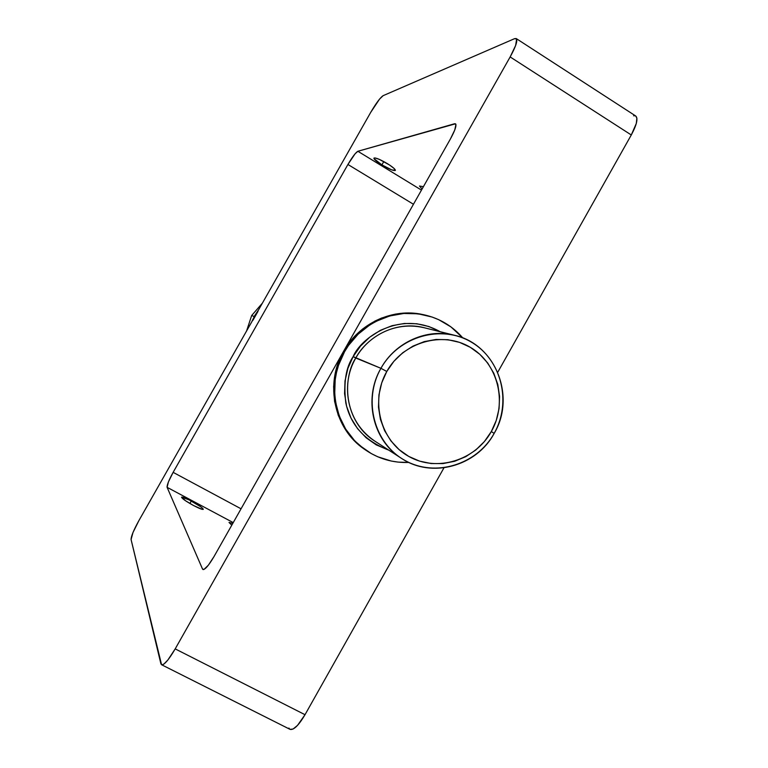 <?xml version="1.0" encoding="UTF-8"?>
<svg xmlns="http://www.w3.org/2000/svg" width="768" height="768" viewBox="0 0 768 768"><rect width="100%" height="100%" fill="white"/><g stroke="black" fill="none" stroke-linecap="round" stroke-linejoin="round"><path stroke-width="1.15" d="M191.29 500.995C198.787 505.142 202.781 507.917 203.27 509.328C202.483 509.76 199.248 508.493 193.574 505.536L185.53 500.755L181.594 497.146L189.216 499.92L200.726 506.765L203.222 509.011L202.08 509.328L193.574 505.536C186.019 501.36 182.016 498.576 181.555 497.184C182.381 496.771 185.626 498.038 191.29 500.995L189.888 503.482L191.29 500.995M387.427 163.67C392.813 167.059 395.453 169.306 395.357 170.429C393.744 171.024 389.251 169.181 381.907 164.89L383.779 161.578L381.907 164.89L373.997 158.659L374.947 157.91L379.2 159.322L389.414 164.928L393.984 168.365L395.376 170.4L391.709 169.872L381.907 164.89C376.522 161.51 373.862 159.254 373.93 158.112C375.514 157.498 380.016 159.35 387.427 163.67M388.819 450.163C365.002 441.082 350.669 425.338 345.811 402.931C343.43 382.781 345.878 367.344 353.146 356.611L355.795 358.042C345.082 372.902 339.264 416.918 374.87 441.149C348.403 424.829 339.302 385.978 355.795 358.042L380.938 368.314L386.784 371.472C403.248 341.856 442.637 330.691 470.256 347.28C498.134 363.437 507.763 402.778 491.318 431.558L494.16 433.392C511.958 402.25 501.562 359.683 471.389 342.154C441.485 324.154 398.784 336.211 380.938 368.314C395.328 342.106 427.152 328.051 454.714 335.338C495.6 344.294 516.23 396.73 494.16 433.392C476.602 466.32 431.587 478.762 401.395 458.294C372.845 440.698 363.062 398.621 380.938 368.314L353.146 356.611L360.509 346.08L369.725 337.2L380.4 330.307L392.131 325.67L404.448 323.472L416.861 323.76L428.909 326.534L440.179 331.709C399.61 309.034 360.509 338.41 353.146 356.611L347.914 368.362L345.014 380.89L344.573 393.677L346.598 406.234L350.995 418.07L357.59 428.707L366.115 437.76L376.224 444.864L388.819 450.163M251.674 315.504L262.349 303.206L251.674 315.504L254.218 316.541L251.674 315.504L246.566 330.989L251.674 315.504M424.061 327.696C398.506 320.947 369.072 333.888 355.795 358.042C363.206 343.152 388.579 319.68 424.061 327.696L454.714 335.338M254.765 315.552L255.235 315.734L254.765 315.552L251.635 322.08L254.765 315.552L258.768 309.514L254.765 315.552M344.582 351.686C360.115 323.501 394.013 307.968 424.07 314.813C439.536 318.298 452.458 326.016 462.845 337.958L450.941 326.89L438.701 319.68L432.096 317.04L418.205 313.814L403.862 313.459L389.645 315.984L376.09 321.322L369.734 324.989L358.176 334.138L348.547 345.398L344.582 351.686L343.594 351.293L344.582 351.686L338.525 365.28L336.509 372.442L335.184 379.747L334.685 394.531L335.51 401.856L339.245 416.006L345.648 429.043L354.432 440.448L359.616 445.411L371.299 453.59L377.683 456.749L391.229 461.03L398.256 462.125L408.874 462.442C393.053 463.027 378.586 458.861 365.472 449.952C335.165 429.792 325.277 384.432 344.582 351.686M424.022 314.803L422.822 314.554C392.851 307.728 359.069 323.203 343.594 351.293C324.355 383.923 334.214 429.13 364.426 449.222L365.462 449.942M422.861 314.563L409.843 313.008L395.539 314.093L381.629 318.029L374.995 321.034L362.688 328.954L357.149 333.802L347.549 345.024L343.594 351.293L510.154 56.938C515.818 46.598 517.853 40.474 516.25 38.563L514.589 38.659L383.098 95.683C380.227 97.632 376.099 103.19 370.723 112.358L138.864 520.666C133.67 530.093 131.078 536.381 131.078 539.53L160.858 663.648L161.443 664.656L162.48 664.79L163.939 664.032L167.894 659.971L175.19 648.893L510.154 56.938L515.645 45.446L516.634 39.005L514.589 38.659L383.098 95.683L379.507 99.158L370.723 112.358L138.864 520.666L132.998 532.474L131.078 539.53L161.568 664.733C164.237 665.117 168.778 659.837 175.19 648.893L343.594 351.293L340.253 357.917L335.549 371.971L333.629 386.621L334.55 401.28L338.285 415.392L344.659 428.381L353.424 439.747L364.205 449.069M357.869 151.277L454.646 123.734L455.923 124.435L454.79 129.917L450.413 138.979L214.07 556.464L208.387 565.171L203.981 569.424L202.522 569.03L167.098 487.325L168.422 481.901L173.136 472.349L347.923 164.477L355.056 153.84L357.869 151.277L421.469 190.099L357.869 151.277L455.51 123.792C456.778 125.386 455.078 130.445 450.413 138.979L214.07 556.464C208.819 565.392 205.104 569.741 202.925 569.501L203.549 569.568L202.522 569.03L167.098 487.325C166.886 485.05 168.893 480.058 173.136 472.349L241.056 508.8L173.136 472.349L347.923 164.477C352.349 156.941 355.661 152.544 357.869 151.277M516.269 38.582L635.75 116.026C638.227 118.483 636.739 124.8 631.286 134.976L510.154 56.938L631.286 134.976L497.741 372.25L631.286 134.976L636.288 123.494L636.902 118.205L635.722 116.016M635.213 115.786L633.581 115.766M288.883 728.064L289.872 729.264M290.035 729.36L293.088 729.034L297.542 725.366L305.021 714.701L443.952 467.837L305.021 714.701L175.19 648.893L305.021 714.701C298.694 725.376 293.702 730.262 290.054 729.37L161.568 664.733M252.922 320.314L257.971 311.414M455.942 124.55L454.646 123.734L455.942 124.55M422.064 189.062L419.491 186.029L423.408 186.682L419.491 186.029L422.064 189.062M413.453 204.259L347.923 164.477L413.453 204.259M233.232 522.614L167.098 487.325L233.232 522.614M231.782 525.168L229.018 522.442L232.79 523.392L229.018 522.442L231.782 525.168M386.784 371.472L393.878 361.325L402.72 352.762L412.982 346.109L424.243 341.616L436.061 339.466L447.974 339.725L459.523 342.365L470.256 347.28L479.779 354.269L487.738 363.053L493.814 373.286L497.818 384.576L499.574 396.499L499.056 408.605L496.262 420.432L491.318 431.558L484.397 441.542L475.757 450.029L465.715 456.691L454.656 461.27L442.992 463.584L431.146 463.546L419.587 461.126L408.758 456.422L399.072 449.587L390.912 440.89L384.605 430.656L380.41 419.27L378.49 407.184L378.941 394.867L381.744 382.8L386.784 371.472L380.938 368.314C362.63 400.166 374.112 443.52 404.784 460.339C435.187 477.629 476.813 464.784 494.16 433.392L491.318 431.558C475.277 460.57 436.81 472.406 408.758 456.422C380.458 440.87 369.907 400.858 386.784 371.472M401.395 458.294L374.87 441.149"/></g></svg>
